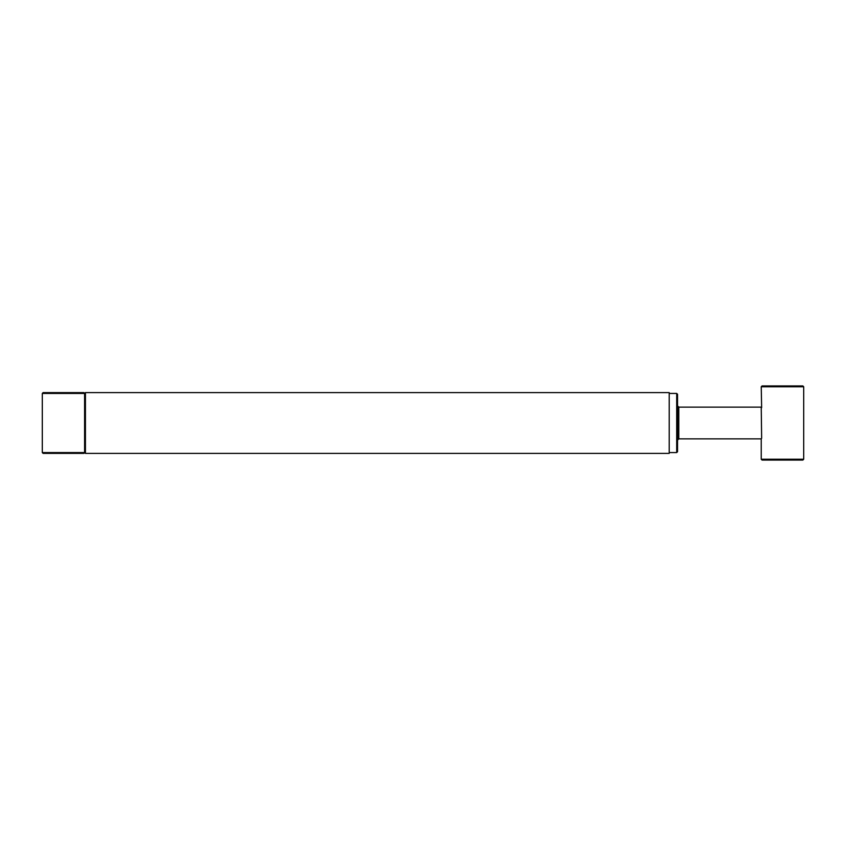 <?xml version="1.0" encoding="UTF-8"?>
<svg xmlns="http://www.w3.org/2000/svg" width="846" height="846" viewBox="0 0 846 846"><rect width="100%" height="100%" fill="white"/><g stroke="black" fill="none" stroke-linecap="round" stroke-linejoin="round"><path stroke-width="1.27" d="M84.674 393.432L42.3 393.432L43.135 392.607L83.934 392.607L84.685 393.358L85.435 392.607L85.435 453.393L669.207 453.393L669.207 392.607L85.435 392.607M85.435 453.393L84.685 452.642L83.934 453.393L43.135 453.393L42.3 452.568L84.674 452.568M84.6 452.441L84.6 393.559M676.705 393.432L677.54 394.268L677.54 451.732L676.705 452.568L676.705 393.432L669.207 393.432M677.54 440.11L678.788 438.863L678.788 407.138L677.54 405.89M802.865 385.945L803.7 386.77L761.231 386.77L762.066 385.945L802.865 385.945M761.231 459.23L803.7 459.23L802.865 460.055L762.066 460.055L761.231 459.23L761.231 438.863L677.54 438.863M761.643 438.302L761.231 407.138L678.788 407.138M761.231 386.77L761.643 407.698M803.7 459.23L803.7 386.77M42.3 452.568L42.3 393.432M676.705 452.568L669.207 452.568"/></g></svg>
